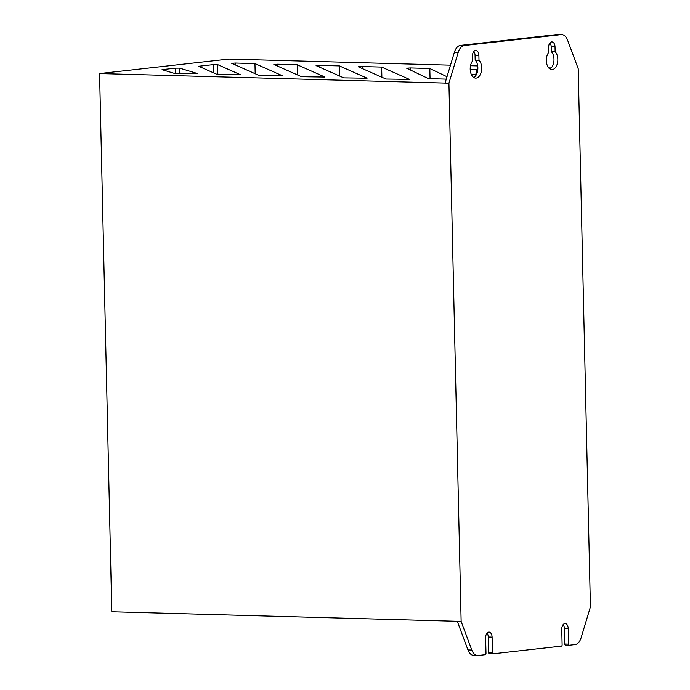 <?xml version="1.0" encoding="UTF-8"?>
<svg xmlns="http://www.w3.org/2000/svg" width="690" height="690" viewBox="0 0 690 690"><rect width="100%" height="100%" fill="white"/><g stroke="black" fill="none" stroke-linecap="round" stroke-linejoin="round"><path stroke-width="1.03" d="M487.071 633.101A5.399 3.234 -88.4 0 1 488.261 637.025L488.615 652.568L492.453 652.68A1.199 0.716 91.6 0 0 493.143 653.792A1.199 0.716 91.6 0 0 493.195 653.792L561.436 646.142A1.199 0.716 91.6 0 0 562.126 644.865L561.772 629.315A5.399 3.234 -88.4 0 1 564.877 623.57A5.399 3.234 -88.4 0 1 565.153 623.562A5.399 3.234 -88.4 0 1 568.232 628.59L568.586 644.141A1.199 0.716 91.6 0 0 569.276 645.254A1.199 0.716 91.6 0 0 569.336 645.254L574.986 644.615A11.989 7.185 91.6 0 0 581.118 637.784L590.424 606.915L578.211 68.69L567.551 40.054A11.989 7.185 91.6 0 0 561.746 34.603A11.989 7.185 91.6 0 0 561.143 34.629L557.304 34.526A11.989 7.185 -88.4 0 1 557.908 34.5L561.746 34.603M458.238 52.319L454.4 52.216A11.989 7.185 -88.4 0 1 460.523 45.385L464.361 45.488A11.989 7.185 91.6 0 0 458.238 52.319L448.931 83.188L461.144 621.414L471.796 650.049A11.989 7.185 91.6 0 0 477.609 655.5A11.989 7.185 91.6 0 0 478.205 655.474L485.294 654.681A1.199 0.716 91.6 0 0 485.993 653.404L485.639 637.853A5.399 3.234 -88.4 0 1 488.744 632.109A5.399 3.234 -88.4 0 1 489.02 632.1A5.399 3.234 -88.4 0 1 492.099 637.129L492.453 652.68M563.204 624.562A5.399 3.234 -88.4 0 1 564.394 628.486L564.748 644.029L568.586 644.141M473.866 51.44A5.399 3.234 -88.4 0 1 475.065 55.364L475.168 60.151A9.591 5.744 -88.4 0 1 477.816 69.405A9.591 5.744 -88.4 0 1 473.789 77.513M475.548 50.448A5.399 3.234 -88.4 0 1 475.815 50.439A5.399 3.234 -88.4 0 1 478.903 55.467L479.007 60.254A9.591 5.744 -88.4 0 1 481.448 71.113A9.591 5.744 -88.4 0 1 475.695 78.117A9.591 5.744 -88.4 0 1 470.451 71.579A9.591 5.744 -88.4 0 1 472.547 60.979L472.434 56.192A5.399 3.234 -88.4 0 1 475.548 50.448M549.999 42.901A5.399 3.234 -88.4 0 1 551.198 46.825L551.301 51.612A9.591 5.744 -88.4 0 1 553.949 60.867A9.591 5.744 -88.4 0 1 549.921 68.974M551.681 41.909A5.399 3.234 -88.4 0 1 551.948 41.9A5.399 3.234 -88.4 0 1 555.036 46.929L555.139 51.716A9.591 5.744 -88.4 0 1 557.58 62.574A9.591 5.744 -88.4 0 1 551.827 69.578A9.591 5.744 -88.4 0 1 546.592 63.04A9.591 5.744 -88.4 0 1 548.679 52.44L548.567 47.653A5.399 3.234 -88.4 0 1 551.681 41.909M282.641 75.891L259.302 75.546L231.624 63.282L235.437 63.04L235.48 64.989M324.869 77.056L301.53 76.711L273.852 64.446L277.665 64.204L277.708 66.154M367.097 78.22L343.758 77.875L316.08 65.61L319.893 65.377L319.936 67.318M409.325 79.385L385.986 79.04L358.308 66.775L362.121 66.542L362.164 68.483M446.283 79.134L428.456 78.643L406.608 68.181L410.447 67.939L410.49 70.035M461.144 621.414L111.789 611.78L99.576 73.554L228.856 59.055L450.492 65.171M460.523 45.385L557.304 34.526M454.4 52.216L445.084 83.085L448.931 83.188M464.361 45.488L561.143 34.629M470.511 65.723L477.713 65.921M548.679 67.879L551.224 67.948M99.576 73.554L445.084 83.085M569.216 645.254L565.49 645.15A1.199 0.716 -88.4 0 1 565.429 645.15A1.199 0.716 -88.4 0 1 564.748 644.029M493.083 653.792L489.357 653.689A1.199 0.716 -88.4 0 1 489.296 653.689A1.199 0.716 -88.4 0 1 488.615 652.568M477.609 655.5L473.771 655.397A11.989 7.185 -88.4 0 1 467.958 649.946L471.796 650.049M457.306 621.311L467.958 649.946M324.869 77.013L297.192 64.748L277.665 64.204M367.097 78.177L339.42 65.912L319.893 65.377M213.512 72.812L213.322 64.619L198.703 66.257L217.065 74.391L240.43 74.71L217.617 64.593L217.842 74.408M213.322 64.619L217.617 64.593M282.641 75.848L254.964 63.584L235.437 63.04M447.008 76.728L429.827 68.5L410.447 67.939M409.325 79.341L381.656 67.077L362.121 66.542M477.67 70.647L476.695 69.759L470.226 69.569M471.391 74.572L476.704 73.994M175.467 73.244L175.355 68.163L162.029 69.656L173.759 73.192L197.478 73.528L179.624 68.129L179.745 73.356M175.355 68.163L179.624 68.129M476.79 73.787L476.695 69.759M381.88 77.22L381.656 67.077M430.06 78.686L429.827 68.5M255.197 73.727L254.964 63.584M339.653 76.055L339.42 65.912M297.424 74.891L297.192 64.748M555.139 51.716L551.301 51.612M479.007 60.254L475.168 60.151M492.099 637.129L488.261 637.025M568.232 628.59L564.394 628.486M478.903 55.467L475.065 55.364M555.036 46.929L551.198 46.825M493.143 653.792L489.296 653.689M569.276 645.254L565.429 645.15"/></g></svg>
